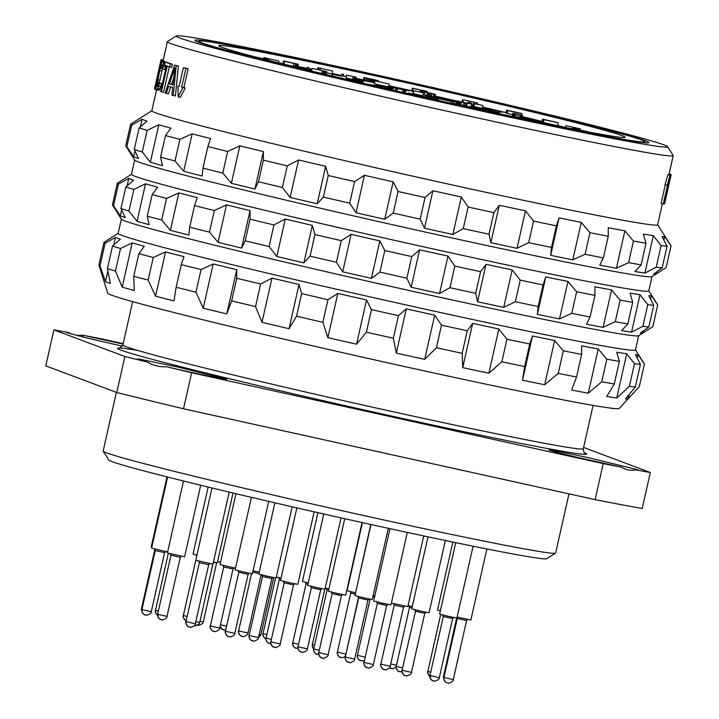 <?xml version="1.0" encoding="UTF-8"?>
<svg xmlns="http://www.w3.org/2000/svg" width="719" height="719" viewBox="0 0 719 719"><rect width="100%" height="100%" fill="white"/><g stroke="black" fill="none" stroke-linecap="round" stroke-linejoin="round"><path stroke-width="1.08" d="M278.478 62.733A175.382 4.323 -167.3 0 1 282.927 63.578M297.846 66.481A175.382 4.323 -167.3 0 1 307.22 68.359M308.891 68.7A175.382 4.323 -167.3 0 1 311.767 69.285M332.142 73.491A175.382 4.323 -167.3 0 1 341.633 75.495M343.305 75.846A175.382 4.323 -167.3 0 1 346.181 76.457M362.771 80.016A175.382 4.323 -167.3 0 1 363.32 80.133M388.808 85.696A175.382 4.323 -167.3 0 1 411.744 90.792M435.04 96.049A175.382 4.323 -167.3 0 1 456.916 101.055M482.485 107.014A175.382 4.323 -167.3 0 1 506.059 112.613M522.264 116.541A175.382 4.323 -167.3 0 1 542.027 121.439M557.629 125.421A175.382 4.323 -167.3 0 1 565.502 127.488M388.781 85.777L409.74 90.873L388.628 86.46M364.497 83.566L372.217 85.031M375.075 85.669L392.978 89.875M362.313 82.038L363.167 82.37L362.259 82.29M352.418 80.312L346.19 78.919M346.351 78.182L352.58 79.602M286.836 64.962L293.981 66.669M405.112 91.016L406.046 91.376L405.049 91.277M393.203 88.859L375.794 84.554L393.374 88.122M311.543 70.273L308.685 69.626M307.022 69.24L297.738 66.948M297.81 66.615L307.184 68.521M308.846 68.889L311.713 69.527M362.664 80.474L364.479 81.085L362.583 80.834M343.143 76.574L343.475 74.372L341.965 74.039L341.471 76.223L334.227 74.264L341.615 75.585M343.287 75.935L346.154 76.565M460.484 105.307L473.551 107.985M501.422 114.195L520.367 118.231M542.494 122.625L560.829 126.58M438.374 99.725L408.338 93.039L438.374 99.725M471.116 106.349L500.226 112.982L488.794 110.852M473.704 107.32L471.062 106.61M541.946 121.808L522.03 117.583M522.183 116.891L541.991 121.61M455.127 102.287L425.082 95.591L455.127 102.287M482.44 107.221L503.039 112.236L482.287 107.913M456.799 101.577L434.86 96.84M435.004 96.202L456.853 101.334M557.593 122.634L542.548 119.111L541.901 121.987L543.124 122.311M542.18 122.095L542.827 119.21L555.976 122.185L543.744 119.561L543.097 122.437L557.576 125.681L558.223 122.796L546.862 120.262L557.611 122.563M521.077 113.467L506.625 110.115L505.978 112.991L506.949 113.243M506.158 113.063L506.805 110.187L518.893 112.847L507.569 110.465L506.922 113.35L512.548 114.636M426.304 91.295L412.347 88.122L411.69 91.007L413.057 91.421M363.922 77.472L363.275 80.357L367.148 81.301L371.283 82.146L371.75 79.198L378.338 80.69L363.922 77.472L371.93 79.27M371.292 82.101L374.033 82.685M374.653 79.917L374.356 82.901M326.642 72.745L332.043 73.931L332.69 71.055L317.816 67.667L332.69 71.055M295.958 63.784L284.445 61.259L283.789 64.144L297.684 67.164L298.34 64.279L292.894 62.984L283.52 60.917L282.873 63.802L283.816 64.036M512.863 113.207L512.216 116.092L517.572 117.35L521.886 118.222L522.533 115.346L512.863 113.207L522.533 115.346M471.206 105.945L474.028 106.619L474.369 103.617L482.826 105.486L474.675 103.734M474.037 106.574L482.179 108.371L482.826 105.486M432.011 93.614L431.364 96.499L433.269 96.93L434.77 97.218L435.426 94.333L420.309 90.9L435.426 94.333M423.069 94.683L429.935 96.148L430.591 93.263M429.953 96.076L431.382 96.4M374.824 80.834L374.329 83.772L388.53 86.909L389.177 84.024L374.824 80.834L389.177 84.024M346.378 78.065L352.616 79.441M466.595 106.097L470.954 107.059L471.61 104.174L456.951 100.921L456.304 103.797L458.354 104.381M459.792 104.713L466.577 106.16L467.233 103.284L464.959 102.709L471.61 104.174M414.8 90.936L413.659 90.684L413.012 93.569L422.826 95.762L423.482 92.877L414.773 90.873L413.263 90.54L413.021 93.533M355.132 78.209L353.011 77.688L352.364 80.564L360.03 82.227M361.396 79.584L360.659 79.441L360.165 82.379L362.151 82.748L362.798 79.872L355.15 78.119M221.686 47.247A208.285 5.132 12.7 0 0 438.689 100.471A208.285 5.132 12.7 0 0 625.108 137.239A208.285 5.132 12.7 0 0 622.16 135.657A208.285 5.132 12.7 0 0 405.157 82.433A208.285 5.132 12.7 0 0 218.738 45.665A208.285 5.132 12.7 0 0 221.686 47.247M198.92 41.199A228.597 5.635 -167.3 0 0 202.165 42.942A228.597 5.635 12.7 0 0 440.325 101.352A228.597 5.635 12.7 0 0 644.925 141.706A228.597 5.635 12.7 0 0 641.681 139.962A228.597 5.635 -167.3 0 0 403.521 81.553A228.597 5.635 -167.3 0 0 198.92 41.199L198.687 42.241M198.255 42.079A232.659 5.734 12.7 0 0 440.648 101.532A232.659 5.734 12.7 0 0 648.889 142.605A232.659 5.734 12.7 0 0 645.59 140.825A232.659 5.734 12.7 0 0 403.197 81.373A232.659 5.734 12.7 0 0 194.957 40.3A232.659 5.734 12.7 0 0 198.255 42.079M176.335 35.95A251.857 6.21 -167.3 0 0 179.795 37.999A251.857 6.21 12.7 0 0 445.214 103.033A251.857 6.21 12.7 0 0 667.583 146.658A251.857 6.21 12.7 0 0 664.05 144.905A251.857 6.21 -167.3 0 0 404.671 81.22A251.857 6.21 -167.3 0 0 176.335 35.95L167.509 41.522A259.244 6.39 -167.3 0 0 167.401 41.666L163.177 60.387A259.244 6.39 -167.3 0 0 163.501 60.827L163.42 61.196M167.401 41.666A259.244 6.39 -167.3 0 0 171.068 43.634A259.244 6.39 12.7 0 0 441.169 109.881A259.244 6.39 12.7 0 0 673.2 155.646A259.244 6.39 12.7 0 0 673.164 155.475L667.583 146.658M662.352 203.81L657.615 224.795A259.244 6.39 12.7 0 1 425.585 179.031A259.244 6.39 12.7 0 1 155.493 112.784A259.244 6.39 -167.3 0 1 151.817 110.807L156.499 90.019M161.676 83.692L159.339 90.118L156.661 90.091L157.838 88.563L159.546 83.224L161.676 83.692A259.244 6.39 -167.3 0 1 161.119 83.476L158.989 83.009A261.464 6.444 12.7 0 0 159.546 83.224M165.559 62.526L165.289 61.744A259.244 6.39 -167.3 0 1 164.651 61.466L162.512 60.989A261.464 6.444 12.7 0 0 163.159 61.277L163.501 63.425L162.728 69.123L164.858 69.59L165.514 65.501M162.467 68.566L159.223 83.053M172.479 64.279L171.787 67.343L169.648 66.876L170.331 63.811L172.479 64.279A259.244 6.39 -167.3 0 1 167.338 62.544L165.208 62.077A261.464 6.444 12.7 0 0 170.331 63.811M169.325 66.768L163.573 92.311L161.433 91.834L167.239 66.085A261.464 6.444 12.7 0 0 169.648 66.876M174.627 65.132L165.181 93.039A261.464 6.444 12.7 0 0 166.242 93.371L168.641 86.244A261.464 6.444 12.7 0 0 172.677 87.448L171.895 95.061A261.464 6.444 12.7 0 0 173.261 95.456L175.436 95.933L178.402 66.094A259.244 6.39 -167.3 0 1 176.784 65.609L174.627 65.132A261.464 6.444 12.7 0 0 176.236 65.618L178.402 66.094M170.789 86.72L168.399 93.847L166.242 93.371M188.108 68.88A259.244 6.39 -167.3 0 1 185.583 68.17L183.39 67.685A261.464 6.444 -167.3 0 0 185.897 68.386L188.108 68.88L183.893 87.601A259.244 6.39 -167.3 0 0 185.205 87.97L180.334 97.335L178.132 96.84L177.961 86.073L179.184 86.343M665.273 184.873L661.067 203.531L663.278 204.016L667.502 185.286A261.464 6.444 12.7 0 1 667.169 185.295L670.063 175.193L668.275 185.232A261.464 6.444 12.7 0 1 668.05 185.259L663.826 203.989A261.464 6.444 12.7 0 1 663.278 204.016M670.063 175.193L667.861 174.708L664.949 184.801L667.169 185.295M673.2 155.646L668.985 174.375A259.244 6.39 -167.3 0 1 668.823 174.537L668.742 174.897M130.624 124.198A276.968 6.83 -167.3 0 0 131.712 125.115L142.092 119.282A268.843 6.624 12.7 0 0 144.151 120.118A268.843 6.624 12.7 0 0 146.991 121.116L139.135 127.901A276.968 6.83 12.7 0 0 147.152 130.373L142.281 151.979A276.968 6.83 12.7 0 1 134.264 149.507L138.542 158.575A268.843 6.624 12.7 0 1 135.711 157.569A268.843 6.624 12.7 0 1 133.644 156.733L126.841 146.721A276.968 6.83 -167.3 0 1 125.798 145.993A276.968 6.83 -167.3 0 1 125.753 145.813L130.624 124.198A276.968 6.83 -167.3 0 1 130.633 124.171L151.835 110.735M657.633 224.723L670.971 245.799A276.968 6.83 12.7 0 1 671.016 245.979A276.968 6.83 12.7 0 1 671.007 246.015L664.707 236.443A268.843 6.624 12.7 0 1 662.091 236.596L667.034 246.249A276.968 6.83 12.7 0 1 661.094 245.592L653.328 235.625A268.843 6.624 12.7 0 1 643.37 234.088L645.995 243.247A276.968 6.83 12.7 0 1 633.448 241.045L624.865 230.835A268.843 6.624 12.7 0 1 608.247 227.698L608.247 236.29A276.968 6.83 12.7 0 1 589.948 232.686L581.258 222.378A268.843 6.624 12.7 0 1 559.103 217.866L556.362 225.847A276.968 6.83 12.7 0 1 533.552 221.084L525.472 210.838A268.843 6.624 12.7 0 1 499.301 205.257L493.881 212.617A276.968 6.83 12.7 0 1 468.123 207.027L461.31 197.006A268.843 6.624 12.7 0 1 432.91 190.742L425.055 197.518A276.968 6.83 12.7 0 1 398.092 191.479L393.149 181.826A268.843 6.624 12.7 0 1 364.452 175.292L354.584 181.574A276.968 6.83 12.7 0 1 328.259 175.49L325.635 166.323A268.843 6.624 12.7 0 1 298.592 159.978L287.258 165.864A276.968 6.83 12.7 0 1 263.37 160.157L263.37 151.565A268.843 6.624 12.7 0 1 239.822 145.831L227.671 151.466A276.968 6.83 12.7 0 1 207.845 146.532L210.586 138.551A268.843 6.624 12.7 0 1 192.144 133.824L179.885 139.36A276.968 6.83 12.7 0 1 165.469 135.523L170.888 128.162A268.843 6.624 12.7 0 1 158.809 124.764L147.152 130.373M139.135 127.901L134.264 149.507M158.809 124.764L150.37 162.224L142.281 151.979M150.37 162.224A268.843 6.624 12.7 0 0 162.449 165.622L160.598 157.137A276.968 6.83 12.7 0 0 175.014 160.966L183.705 171.275A268.843 6.624 12.7 0 0 202.147 176.002L202.974 168.138A276.968 6.83 12.7 0 0 222.8 173.072L231.383 183.291A268.843 6.624 12.7 0 0 254.93 189.025L258.498 181.772A276.968 6.83 12.7 0 0 282.387 187.47L290.152 197.437A268.843 6.624 12.7 0 0 317.196 203.783L323.388 197.096A276.968 6.83 12.7 0 0 349.713 203.18L356.013 212.752A268.843 6.624 12.7 0 0 384.71 219.286L393.23 213.085A276.968 6.83 12.7 0 0 420.193 219.124L424.471 228.193A268.843 6.624 12.7 0 0 452.871 234.466L463.252 228.633A276.968 6.83 12.7 0 0 489.01 234.232L490.861 242.716A268.843 6.624 12.7 0 0 517.033 248.298L528.681 242.689A276.968 6.83 12.7 0 0 551.5 247.453L550.664 255.317A268.843 6.624 12.7 0 0 572.818 259.829L585.077 254.292A276.968 6.83 12.7 0 0 603.376 257.905L599.808 265.149A268.843 6.624 12.7 0 0 616.426 268.286L628.577 262.651A276.968 6.83 12.7 0 0 641.123 264.862L634.931 271.539A268.843 6.624 12.7 0 0 644.889 273.085L656.222 267.198A276.968 6.83 12.7 0 0 662.163 267.854L653.652 274.056A268.843 6.624 12.7 0 0 656.267 273.903L666.136 267.621A276.968 6.83 12.7 0 0 666.145 267.594L671.007 246.015M125.798 145.993L134.732 160.103A265.149 6.534 -167.3 0 0 138.443 161.955A265.149 6.534 12.7 0 0 411.52 229.002A265.149 6.534 12.7 0 0 651.908 276.662L658.433 272.537M165.469 135.523L160.598 157.137M179.885 139.36L175.014 160.966M192.144 133.824L183.705 171.275M207.845 146.532L202.974 168.138M227.671 151.466L222.8 173.072M239.822 145.831L231.383 183.291M263.37 151.565L254.93 189.025M263.37 160.157L258.498 181.772M287.258 165.864L282.387 187.47M298.592 159.978L290.152 197.437M325.635 166.323L317.196 203.783M328.259 175.49L323.388 197.096M354.584 181.574L349.713 203.18M364.452 175.292L356.013 212.752M393.149 181.826L384.71 219.286M398.092 191.479L393.23 213.085M425.055 197.518L420.193 219.124M432.91 190.742L424.471 228.193M461.31 197.006L452.871 234.466M468.123 207.027L463.252 228.633M493.881 212.617L489.01 234.232M499.301 205.257L490.861 242.716M525.472 210.838L517.033 248.298M533.552 221.084L528.681 242.689M556.362 225.847L551.5 247.453M559.103 217.866L550.664 255.317M581.258 222.378L572.818 259.829M589.948 232.686L585.077 254.292M608.247 236.29L603.376 257.905M624.865 230.835L616.426 268.286M633.448 241.045L628.577 262.651M645.995 243.247L641.123 264.862M653.328 235.625L644.889 273.085M661.094 245.592L656.222 267.198M667.034 246.249L662.163 267.854M664.707 236.443L663.889 240.083M656.735 271.818L656.267 273.903M131.712 125.115L126.841 146.721M142.092 119.282L140.394 126.805M134.947 150.972L133.644 156.733M651.998 276.599L648.772 290.925A265.149 6.534 12.7 0 1 411.448 244.118A265.149 6.534 12.7 0 1 135.199 176.362A265.149 6.534 -167.3 0 1 131.442 174.34L134.669 160.013M117.314 183.264A276.968 6.83 -167.3 0 1 117.323 183.237A276.968 6.83 -167.3 0 0 118.401 184.172L128.782 178.348A268.843 6.624 12.7 0 0 130.84 179.175A268.843 6.624 12.7 0 0 133.68 180.181L125.825 186.967A276.968 6.83 12.7 0 0 133.842 189.439L128.971 211.044A276.968 6.83 12.7 0 1 120.954 208.573L125.232 217.641A268.843 6.624 12.7 0 1 122.392 216.635A268.843 6.624 12.7 0 1 120.334 215.799L113.53 205.787A276.968 6.83 -167.3 0 1 112.488 205.059A276.968 6.83 -167.3 0 1 112.443 204.87L117.314 183.264L131.46 174.259M648.79 290.844L657.66 304.865A276.968 6.83 12.7 0 1 657.705 305.045A276.968 6.83 12.7 0 1 657.696 305.081L651.396 295.509A268.843 6.624 12.7 0 1 648.781 295.662L653.724 305.305A276.968 6.83 12.7 0 1 647.783 304.649L640.018 294.691A268.843 6.624 12.7 0 1 630.06 293.154L632.684 302.313A276.968 6.83 12.7 0 1 620.138 300.111L611.554 289.892A268.843 6.624 12.7 0 1 594.937 286.764L594.937 295.356A276.968 6.83 12.7 0 1 576.629 291.743L567.947 281.444A268.843 6.624 12.7 0 1 545.793 276.932L543.052 284.913A276.968 6.83 12.7 0 1 520.241 280.149L512.162 269.904A268.843 6.624 12.7 0 1 485.99 264.322L480.571 271.683A276.968 6.83 12.7 0 1 454.803 266.093L448 256.072A268.843 6.624 12.7 0 1 419.599 249.808L411.744 256.584A276.968 6.83 12.7 0 1 384.782 250.536L379.839 240.892A268.843 6.624 12.7 0 1 351.142 234.358L341.273 240.64A276.968 6.83 12.7 0 1 314.949 234.556L312.325 225.389A268.843 6.624 12.7 0 1 285.281 219.043L273.948 224.93A276.968 6.83 12.7 0 1 250.059 219.223L250.059 210.631A268.843 6.624 12.7 0 1 226.512 204.897L214.361 210.532A276.968 6.83 12.7 0 1 194.534 205.589L197.276 197.617A268.843 6.624 12.7 0 1 178.833 192.89L166.574 198.426A276.968 6.83 12.7 0 1 152.158 194.588L157.578 187.228A268.843 6.624 12.7 0 1 145.499 183.83L133.842 189.439M125.825 186.967L120.954 208.573M145.499 183.83L137.059 221.29L128.971 211.044M137.059 221.29A268.843 6.624 12.7 0 0 149.139 224.688L147.287 216.194A276.968 6.83 12.7 0 0 161.703 220.032L170.394 230.341A268.843 6.624 12.7 0 0 188.836 235.068L189.663 227.204A276.968 6.83 12.7 0 0 209.49 232.138L218.073 242.348A268.843 6.624 12.7 0 0 241.611 248.082L245.188 240.829A276.968 6.83 12.7 0 0 269.077 246.536L276.842 256.494A268.843 6.624 12.7 0 0 303.885 262.848L310.078 256.162A276.968 6.83 12.7 0 0 336.402 262.246L342.702 271.818A268.843 6.624 12.7 0 0 371.399 278.343L379.92 272.15A276.968 6.83 12.7 0 0 406.882 278.19L411.16 287.258A268.843 6.624 12.7 0 0 439.561 293.532L449.941 287.699A276.968 6.83 12.7 0 0 475.699 293.298L477.551 301.782A268.843 6.624 12.7 0 0 503.722 307.364L515.37 301.755A276.968 6.83 12.7 0 0 538.189 306.519L537.354 314.383A268.843 6.624 12.7 0 0 559.508 318.894L571.767 313.358A276.968 6.83 12.7 0 0 590.065 316.962L586.497 324.215A268.843 6.624 12.7 0 0 603.115 327.352L615.266 321.717A276.968 6.83 12.7 0 0 627.813 323.927L621.62 330.605A268.843 6.624 12.7 0 0 631.579 332.151L642.912 326.264A276.968 6.83 12.7 0 0 648.853 326.92L640.332 333.113A268.843 6.624 12.7 0 0 642.957 332.96L652.825 326.687A276.968 6.83 12.7 0 0 652.834 326.66L657.705 305.045M112.488 205.059L121.421 219.169A265.149 6.534 -167.3 0 0 125.133 221.021A265.149 6.534 12.7 0 0 398.209 288.067A265.149 6.534 12.7 0 0 638.598 335.719L645.123 331.603M152.158 194.588L147.287 216.194M166.574 198.426L161.703 220.032M178.833 192.89L170.394 230.341M194.534 205.589L189.663 227.204M214.361 210.532L209.49 232.138M226.512 204.897L218.073 242.348M250.059 210.631L241.611 248.082M250.059 219.223L245.188 240.829M273.948 224.93L269.077 246.536M285.281 219.043L276.842 256.494M312.325 225.389L303.885 262.848M314.949 234.556L310.078 256.162M341.273 240.64L336.402 262.246M351.142 234.358L342.702 271.818M379.839 240.892L371.399 278.343M384.782 250.536L379.92 272.15M411.744 256.584L406.882 278.19M419.599 249.808L411.16 287.258M448 256.072L439.561 293.532M454.803 266.093L449.941 287.699M480.571 271.683L475.699 293.298M485.99 264.322L477.551 301.782M512.162 269.904L503.722 307.364M520.241 280.149L515.37 301.755M543.052 284.913L538.189 306.519M545.793 276.932L537.354 314.383M567.947 281.444L559.508 318.894M576.629 291.743L571.767 313.358M594.937 295.356L590.065 316.962M611.554 289.892L603.115 327.352M620.138 300.111L615.266 321.717M632.684 302.313L627.813 323.927M640.018 294.691L631.579 332.151M647.783 304.649L642.912 326.264M653.724 305.305L648.853 326.92M651.396 295.509L650.578 299.14M643.424 330.884L642.957 332.96M657.696 305.081L652.825 326.687M118.401 184.172L113.53 205.787M128.782 178.348L127.083 185.87M121.637 210.038L120.334 215.799M638.688 335.665L635.461 349.991A265.149 6.534 12.7 0 1 398.137 303.175A265.149 6.534 12.7 0 1 121.888 235.428A265.149 6.534 -167.3 0 1 118.132 233.405L121.358 219.079M104.003 242.33A276.968 6.83 -167.3 0 0 105.091 243.238L115.471 237.414A268.843 6.624 12.7 0 0 117.53 238.241A268.843 6.624 12.7 0 0 120.37 239.247L112.515 246.033A276.968 6.83 12.7 0 0 120.531 248.504L115.444 271.09A276.968 6.83 12.7 0 1 107.428 268.618L110.393 283.484A268.843 6.624 12.7 0 1 107.553 282.477A268.843 6.624 12.7 0 1 105.495 281.641L99.995 265.832A276.968 6.83 -167.3 0 1 98.916 265.014A276.968 6.83 -167.3 0 1 98.916 264.916L104.003 242.33A276.968 6.83 -167.3 0 1 104.012 242.303L118.15 233.324M635.479 349.91L644.35 363.931A276.968 6.83 12.7 0 1 644.395 364.111A276.968 6.83 12.7 0 0 644.395 364.111L638.086 354.575A268.843 6.624 12.7 0 1 635.47 354.728L640.413 364.371A276.968 6.83 12.7 0 1 634.473 363.715L626.707 353.757A268.843 6.624 12.7 0 1 616.749 352.211L619.374 361.378A276.968 6.83 12.7 0 1 606.827 359.167L598.244 348.958A268.843 6.624 12.7 0 1 581.626 345.83L581.626 354.422A276.968 6.83 12.7 0 1 563.319 350.809L554.637 340.509A268.843 6.624 12.7 0 1 532.482 335.998L529.741 343.97A276.968 6.83 12.7 0 1 506.931 339.206L498.851 328.969A268.843 6.624 12.7 0 1 472.68 323.388L467.26 330.749A276.968 6.83 12.7 0 1 441.493 325.159L434.689 315.138A268.843 6.624 12.7 0 1 406.289 308.873L398.434 315.65A276.968 6.83 12.7 0 1 371.471 309.601L366.528 299.958A268.843 6.624 12.7 0 1 337.831 293.424L327.963 299.697A276.968 6.83 12.7 0 1 301.638 293.622L299.014 284.454A268.843 6.624 12.7 0 1 271.971 278.109L260.637 283.996A276.968 6.83 12.7 0 1 236.749 278.289L236.749 269.697A268.843 6.624 12.7 0 1 213.201 263.963L201.05 269.598A276.968 6.83 12.7 0 1 181.224 264.655L183.965 256.674A268.843 6.624 12.7 0 1 165.523 251.956L153.264 257.492A276.968 6.83 12.7 0 1 138.848 253.654L144.267 246.293A268.843 6.624 12.7 0 1 132.188 242.896L120.531 248.504M112.515 246.033L107.428 268.618M132.188 242.896L122.221 287.133L115.444 271.09M122.221 287.133A268.843 6.624 12.7 0 0 134.3 290.53L133.761 276.24A276.968 6.83 12.7 0 0 148.168 280.077L153.264 257.492M138.848 253.654L133.761 276.24M165.523 251.956L155.556 296.183L148.168 280.077M155.556 296.183A268.843 6.624 12.7 0 0 173.998 300.91L176.137 287.249A276.968 6.83 12.7 0 0 195.954 292.184L201.05 269.598M181.224 264.655L176.137 287.249M213.201 263.963L203.234 308.199L195.954 292.184M203.234 308.199A268.843 6.624 12.7 0 0 226.773 313.933L236.749 269.697M236.749 278.289L231.653 300.875L226.773 313.933M231.653 300.875A276.968 6.83 12.7 0 0 255.542 306.582L260.637 283.996M271.971 278.109L262.004 322.346L255.542 306.582M262.004 322.346A268.843 6.624 12.7 0 0 289.047 328.691L299.014 284.454M301.638 293.622L296.552 316.207L289.047 328.691M296.552 316.207A276.968 6.83 12.7 0 0 322.867 322.292L327.963 299.697M337.831 293.424L327.864 337.66L322.867 322.292M327.864 337.66A268.843 6.624 12.7 0 0 356.561 344.194L366.528 299.958M371.471 309.601L366.384 332.196L356.561 344.194M366.384 332.196A276.968 6.83 12.7 0 0 393.347 338.236L398.434 315.65M406.289 308.873L396.322 353.101L393.347 338.236M396.322 353.101A268.843 6.624 12.7 0 0 424.722 359.374L434.689 315.138M441.493 325.159L436.406 347.744L424.722 359.374M436.406 347.744A276.968 6.83 12.7 0 0 462.173 353.335L467.26 330.749M472.68 323.388L462.712 367.625L462.173 353.335M462.712 367.625A268.843 6.624 12.7 0 0 488.875 373.206L498.851 328.969M506.931 339.206L501.844 361.801L488.875 373.206M501.844 361.801A276.968 6.83 12.7 0 0 524.654 366.564L529.741 343.97M532.482 335.998L522.515 380.225L524.654 366.564M522.515 380.225A268.843 6.624 12.7 0 0 544.669 384.737L554.637 340.509M563.319 350.809L558.232 373.404L544.669 384.737M558.232 373.404A276.968 6.83 12.7 0 0 576.539 377.008L581.626 354.422M598.244 348.958L588.277 393.194A268.843 6.624 12.7 0 1 571.659 390.058L576.539 377.008M606.827 359.167L601.731 381.762L588.277 393.194M601.731 381.762A276.968 6.83 12.7 0 0 614.287 383.964L619.374 361.378M626.707 353.757L616.74 397.993A268.843 6.624 12.7 0 1 606.782 396.448L614.287 383.964M634.473 363.715L629.386 386.31L616.74 397.993M629.386 386.31A276.968 6.83 12.7 0 0 635.317 386.966L640.413 364.371M629.053 394.641L628.118 398.811A268.843 6.624 12.7 0 1 625.494 398.964L635.317 386.966M638.086 354.575L637.268 358.206M639.29 386.732A276.968 6.83 12.7 0 0 639.299 386.696L644.395 364.111L639.29 386.732L628.118 398.811M105.091 243.238L99.995 265.832M115.471 237.414L113.773 244.936M107.895 271.009L105.495 281.641M98.916 265.014L107.706 293.217A262.201 6.462 -167.3 0 0 111.418 295.114A262.201 6.462 12.7 0 0 382.778 361.711A262.201 6.462 12.7 0 0 619.221 408.491L635.03 391.361M122.437 346.154L83.952 337.301L66.103 332.376L68.673 332.546A347.133 8.556 -167.3 0 0 53.916 329.868L124.89 356.507A347.133 8.556 12.7 0 0 147.116 361.99L137.104 359.033L139.881 359.23L177.539 366.96L226.422 379.156M123.192 343.637L101.02 338.748A347.133 8.556 -167.3 0 0 82.568 335.162L123.093 344.077M583.594 447.452L650.327 472.5L642.211 508.513A347.133 8.556 12.7 0 1 595.107 499.633L183.525 408.778A347.133 8.556 12.7 0 1 116.775 392.52L45.8 365.881L53.916 329.868M225.263 379.129L225.793 378.787C232.857 381.205 197.222 373.961 166.808 366.789A347.133 8.556 12.7 0 0 191.64 372.757L603.223 463.62A347.133 8.556 12.7 0 0 621.674 467.197L574.688 456.772L556.057 452.152L548.813 449.914L551.581 450.112L589.247 457.85L637.501 469.669C638.787 470.154 638.148 470.208 635.569 469.822A347.133 8.556 12.7 0 0 650.327 472.5M636.971 470.01L638.13 470.046M147.116 361.99C153.084 365.468 159.654 367.067 166.808 366.789M124.89 356.507L116.775 392.52M191.64 372.757L183.525 408.778M603.223 463.62L595.107 499.633M621.674 467.197C626.114 470.037 630.743 470.909 635.578 469.822M83.26 337.13L82.568 335.162L76.627 335.467M71.46 334.11L68.673 332.546M103.194 451.19L108.776 460.016A224.535 5.536 -167.3 0 0 111.921 461.58A224.535 5.536 12.7 0 0 343.152 518.354A224.535 5.536 12.7 0 0 546.719 558.708L555.535 553.136A231.913 5.716 12.7 0 1 345.282 511.443A231.913 5.716 12.7 0 1 106.439 452.808A231.913 5.716 -167.3 0 1 103.194 451.19A231.913 5.716 -167.3 0 1 103.15 451.038L116.37 392.376M555.535 553.136A231.913 5.716 12.7 0 0 555.643 553.01L568.972 493.863M167.518 551.886L151.592 548.175L167.626 477.03M200.709 485.235L184.585 556.785L167.419 552.956L183.498 481.002M229.19 492.093L212.95 564.154L195.784 560.326L183.372 615.473L187.156 616.444M211.952 487.958L195.784 560.326M268.717 501.386L252.405 573.762L244.478 572.198L235.113 569.87L251.452 497.359M151.844 547.078L151.233 546.853L166.997 476.868M196.817 555.113L193.043 554.07L208.15 487.033M220.526 562.267L217.551 561.71M233.028 493L217.309 562.761L213.417 562.069M235.499 568.172L220.005 564.55L235.976 493.701M259.244 572.207L253.07 570.805M281.039 578.112L276.357 576.926M292.157 506.805L276.114 577.986L268.187 576.422L258.822 574.095L274.883 502.824M314.149 511.82L297.81 584.349L289.874 582.785L280.518 580.458L296.866 507.884M362.061 522.551L345.704 595.125L337.777 593.561L328.412 591.234L344.761 518.705M388.296 528.312L372.253 599.52L364.317 597.947L354.961 595.62L370.986 524.519M341.058 517.878L324.97 589.238L317.043 587.666L307.678 585.338L323.757 513.995M407.305 532.419L390.965 604.913L383.029 603.349L373.673 601.021L389.977 528.672M445.358 540.49L429.063 612.759L421.136 611.195L411.771 608.867L428.003 536.841M473.102 546.197L456.916 618.016L448.989 616.453L439.624 614.116L455.729 542.647M423.734 535.943L407.808 606.629L391.388 603.025M328.925 588.96L325.24 588.061M355.366 593.831L370.77 524.475M308.208 582.992L302.411 581.473L317.915 512.674M355.366 592.798L347.079 590.703L362.421 522.632M374.824 595.907L373.152 595.521M440.361 610.862L437.52 610.054L452.844 542.054M486.88 548.957L470.882 619.985L457.131 617.064M412.284 606.62L408.041 605.605M161.433 91.834A261.464 6.444 12.7 0 1 160.625 91.565L166.431 65.815A261.464 6.444 12.7 0 1 164.516 65.141L165.208 62.077M176.236 65.618L173.261 95.456M169.378 83.844A261.464 6.444 12.7 0 0 173.009 84.932L174.87 67.829L169.378 83.844L171.535 84.321A259.244 6.39 -167.3 0 0 173.027 84.77M173.782 77.733L171.535 84.321M183.39 67.685L179.166 86.415A261.464 6.444 -167.3 0 1 177.961 86.073M185.897 68.386L181.673 87.116A261.464 6.444 -167.3 0 0 182.986 87.484L178.132 96.84M181.673 87.116L183.893 87.601M182.986 87.484L185.205 87.97M665.479 199.999L664.653 203.675A261.464 6.444 12.7 0 1 664.509 203.837L670.998 175.023A261.464 6.444 12.7 0 0 671.142 174.861L670.315 178.546A261.464 6.444 12.7 0 1 670.27 178.627L668.472 186.598A261.464 6.444 12.7 0 0 668.517 186.509L667.69 190.193A261.464 6.444 12.7 0 1 667.645 190.274L665.435 200.08A261.464 6.444 12.7 0 0 665.479 199.999A261.464 6.444 12.7 0 0 665.47 199.9M671.142 174.861A261.464 6.444 12.7 0 0 670.8 174.411L669.056 174.025M664.509 203.837L663.898 203.702M670.998 175.023L668.823 174.537M669.811 174.537L669.641 173.773A261.464 6.444 12.7 0 0 669.164 173.558M669.641 173.773L669.146 173.665M162.512 60.989L160.175 67.316L156.257 85.148L155.394 84.95A261.464 6.444 12.7 0 0 155.349 85.04A261.464 6.444 12.7 0 0 155.69 85.489L156.194 85.606M155.394 84.95L157.569 75.324M160.193 63.676L158.432 71.469A261.464 6.444 12.7 0 0 158.387 71.549L157.56 75.225A261.464 6.444 12.7 0 0 157.785 75.594L158.611 71.918L159.07 72.017M163.222 60.198L161.155 59.749A261.464 6.444 12.7 0 0 161.011 59.902L160.184 63.578A261.464 6.444 12.7 0 0 160.526 64.036L161.353 60.36L163.501 60.827M161.011 59.902A261.464 6.444 12.7 0 0 161.353 60.36M155.349 85.04L154.522 88.716A261.464 6.444 12.7 0 0 154.864 89.174L155.69 85.489M154.864 89.174L155.924 89.408M160.526 64.036L161.056 64.153M158.432 71.469L159.151 71.621M157.785 75.594L158.234 75.693M162.728 69.123A261.464 6.444 12.7 0 1 162.17 68.907L162.332 64.953A261.464 6.444 12.7 0 1 161.685 64.674L159.717 70.516L156.85 86.127A261.464 6.444 12.7 0 0 157.497 86.406L158.989 83.009M156.257 85.148L156.023 89.803A261.464 6.444 12.7 0 0 156.661 90.091M158.764 86.253L160.894 86.72M157.838 88.563L159.969 89.03M157.209 89.641L159.339 90.118M163.159 61.277L165.289 61.744M163.429 62.059L165.127 62.436M163.501 63.425L164.831 63.721M163.321 66.022L165.451 66.49M161.299 65.168L162.44 65.42M160.849 66.31L162.494 66.669M160.328 68.089L162.233 68.512M159.717 70.516L161.856 70.983M157.65 79.71L159.789 80.177M157.146 82.191L159.285 82.658M156.841 84.087L158.584 84.465M156.742 85.399L158.063 85.687M156.85 86.127L157.605 86.289M161.991 59.929L163.303 59.839M587.684 131.748L572.558 128.27L587.684 131.748M573.376 129.069L573.474 128.611M572.675 128.935L572.809 128.359M572.423 128.881L572.558 128.27M565.691 127.551L566.096 125.735L580.296 128.872L566.096 125.735M580.044 129.995L580.296 128.872M565.502 127.515L565.916 125.663M543.375 122.545L544.022 119.66L558.223 122.796M521.733 115.121L521.868 113.638L509.474 110.906L521.095 113.35M507.201 113.458L507.848 110.573L522.048 113.71M465.544 100.193L477.551 103.024L465.544 100.193M477.272 104.237L477.551 103.024M462.829 102.215L463.351 99.887M462.065 102.044L462.614 99.608M468.626 100.939L464.097 99.932L468.608 101.02M427.086 92.4L427.095 91.466L420.229 89.866L426.331 91.178M412.427 91.277L413.074 88.401L427.275 91.538M412.347 88.122L413.074 88.401M418.359 89.444L413.82 88.446L418.332 89.533M378.14 81.562L378.338 80.69M377.996 81.535L378.185 80.681M377.25 81.373L377.43 80.537M375.83 81.058L376.019 80.24M374.186 82.865L374.833 79.98M373.538 82.577L374.195 79.692M372.631 82.379L373.287 79.494M371.786 82.2L372.442 79.315M371.103 82.128L371.75 79.243M370.618 82.038L371.265 79.162M369.53 81.822L370.186 78.937M368.353 81.562L369.009 78.686M367.148 81.301L367.795 78.416M365.908 81.022L366.555 78.137M364.578 80.708L365.225 77.823M363.85 80.528L364.497 77.643M363.428 80.411L364.075 77.535M317.394 69.536L317.816 67.667M318.598 69.806L318.975 68.098M320.108 70.138L320.485 68.431M297.54 67.155L298.34 64.279M297.055 67.065L297.702 64.189L298.187 64.27M295.967 66.849L296.623 63.964L297.702 64.189M294.826 66.606L295.473 63.721L296.623 63.964M293.343 66.283L293.99 63.398L295.473 63.721M283.978 64.216L284.625 61.331L293.99 63.398M295.257 63.64L295.976 63.721M294.287 63.434L295.284 63.56M293.046 63.164L294.314 63.335M283.061 63.865L283.708 60.989L293.073 63.056M278.613 60.953L263.927 57.628L278.613 60.953M263.666 58.778L263.927 57.628M278.451 62.868L278.855 61.043M264.925 59.066L265.149 58.086M264.736 59.021L264.96 58.023M263.855 58.823L264.107 57.7M269.463 60.594L257.573 57.529L268.564 59.875L254.697 56.783M259.999 58.167L269.544 60.243M258.166 57.691L259.307 57.987M255.407 56.963L256.773 57.322M308.352 69.959L296.075 67.244M309.359 70.48L303.067 68.727L308.379 69.842M301.612 68.593L309.422 70.228M296.902 67.442L301.647 68.431M541.928 122.158L527.728 119.021L541.928 122.158M527.566 119.74L527.728 119.021M542.441 122.832L542.548 122.383M536.76 121.655L536.868 121.187M535.52 121.403L535.628 120.909M534.882 121.268L534.999 120.765M533.875 121.062L533.992 120.531M533.174 120.909L533.3 120.361M532.743 120.819L532.878 120.253M532.554 120.783L532.689 120.181M527.728 119.776L527.881 119.075M535.736 120.81L540.976 122.032L535.718 120.9M517.572 117.35L518.219 114.474M519.352 117.736L520.008 114.86M515.73 116.936L516.377 114.06M514.462 116.649L515.11 113.773M513.797 116.496L514.445 113.611M513.096 116.325L513.743 113.449M512.701 116.226L513.348 113.341M521.769 118.222L522.416 115.346M521.554 118.195L522.21 115.31M521.041 118.096L521.697 115.211M520.502 117.988L521.149 115.103M516.53 114.069L514.103 113.485L516.53 114.069M472.814 106.349L473.47 103.464M472.509 106.232L473.165 103.356M471.107 104.039L471.349 102.952M470.163 103.833L470.415 102.745M469.192 103.617L469.444 102.52M468.464 103.464L468.716 102.341M468.006 103.356L468.258 102.215M467.88 103.329L468.141 102.17M431.517 96.553L432.164 93.668M433.269 96.93L433.917 94.045M431.319 96.391L431.975 93.506M430.088 96.112L430.735 93.227M429.755 96.13L430.411 93.245M429.243 96.031L429.899 93.146M428.434 95.861L429.081 92.985M427.859 95.744L428.506 92.859M426.682 95.483L427.329 92.607M424.264 94.953L424.911 92.068M423.428 92.859L423.671 91.789M422.799 92.706L423.042 91.646M421.801 92.481L422.044 91.412M421.1 92.329L421.343 91.241M420.669 92.23L420.921 91.133M420.48 92.194L420.732 91.061M420.193 92.131L420.462 90.962M420.04 92.095L420.309 90.9M434.591 97.191L435.247 94.315M434.078 97.092L434.734 94.216M423.788 91.69L429.018 92.913L423.761 91.789M374.329 83.772L374.976 80.888M356.166 77.176L346.495 75.046L356.166 77.176M345.992 77.275L346.495 75.046M356.049 78.416L356.318 77.239M346.154 77.31L346.648 75.1M341.633 76.259L342.118 74.102L343.628 74.434M326.12 71.505L311.974 68.341L326.12 71.505M326.237 74.542L326.875 71.693M325.033 74.255L325.671 71.424M324.305 74.084L324.943 71.244M323.64 73.922L324.278 71.091M323.011 73.769L323.64 70.947M321.77 73.473L322.409 70.669M311.543 71.01L312.136 68.395M311.381 70.974L311.974 68.341M308.954 67.676L307.444 67.343L308.954 67.676M306.959 69.509L307.444 67.343M308.595 70.013L309.107 67.73M307.112 69.545L307.597 67.397M340.384 75.998L332.169 74.228L340.384 75.998M346.109 79.261L346.522 77.418M331.962 75.908L332.322 74.282M331.801 75.872L332.169 74.228M382.742 87.79L375.093 85.615M373.098 85.561L382.832 87.403M372.784 85.489L373.916 85.408L373.008 85.21M372.271 85.372L372.757 85.076M381.843 87.089L372.244 84.923M374.59 85.48L381.852 87.035M374.015 85.354L374.599 85.435M382.337 87.224L373.754 85.255M460.403 104.947L450.337 102.664L460.403 104.947M488.713 110.474L473.749 107.104L488.713 110.474M488.659 111.454L488.866 110.537M474.145 108.299L474.36 107.338M473.992 108.263L474.207 107.275M473.704 108.201L473.938 107.176M473.515 108.165L473.749 107.104M481.397 108.857L475.259 107.437L481.397 108.857M466.397 106.142L467.233 103.284M465.885 106.044L466.541 103.159L467.053 103.257M464.501 105.756L465.148 102.871L466.541 103.159M463.324 105.504L463.971 102.619L465.148 102.871M460.906 104.965L461.553 102.089L463.971 102.619M459.666 104.677L460.313 101.81L461.553 102.089M459.037 104.534L459.684 101.667L460.313 101.81M458.03 104.309L458.686 101.424L459.684 101.667M457.338 104.138L457.985 101.262L458.686 101.424M456.916 104.03L457.985 101.262M456.727 103.958L457.563 101.145M456.457 103.86L457.104 100.975L458.92 101.379L457.374 101.082M464.411 102.601L458.893 101.415L464.393 102.682M413.164 93.623L413.811 90.747L423.482 92.877M413.704 90.693L414.809 90.927M413.263 90.54L413.713 90.657M362.034 82.748L362.798 79.872M361.828 82.721L362.682 79.872M361.315 82.622L361.963 79.737L362.475 79.836M360.165 82.379L360.812 79.494L361.963 79.737M359.976 82.209L360.983 79.423M359.338 82.065L359.985 79.189L360.623 79.333M358.763 81.948L359.41 79.063L359.985 79.189M358.251 81.849L358.898 78.964L359.41 79.063M357.262 81.705L357.909 78.829L358.898 78.964M356.48 81.553L357.127 78.668L357.909 78.829M355.33 81.31L355.977 78.425L357.127 78.668M354.728 81.175L355.375 78.29L355.977 78.425M353.757 80.95L354.404 78.074L355.375 78.29M353.029 80.771L353.676 77.895L354.404 78.074M352.544 80.636L353.191 77.76L353.676 77.895M404.06 90.037L393.464 87.736L404.06 90.037M404.707 92.814L405.273 90.297M404.59 92.796L405.148 90.306M404.384 92.742L404.941 90.27M403.871 92.625L404.429 90.172M402.73 92.365L403.278 89.929M396.951 91.052L397.481 88.689M395.747 90.774L396.277 88.419M395.495 90.72L396.034 88.329M393.077 90.163L393.617 87.79M392.925 90.127L393.464 87.736M593.076 405.39L583.298 448.737A235.976 5.815 12.7 0 1 372.091 407.08A235.976 5.815 12.7 0 1 126.238 346.783A235.976 5.815 -167.3 0 1 122.886 344.985L132.655 301.629M137.518 350.396A240.407 5.923 -167.3 0 0 120.999 350.162A240.407 5.923 12.7 0 0 388.026 415.267A240.407 5.923 12.7 0 0 584.466 452.682M155.295 550.547L141.922 609.577L151.287 611.689L164.597 552.623L155.295 550.547M164.534 552.587L166.062 551.482M141.985 609.613A4.431 4.359 110.6 0 0 145.274 614.871L145.984 615.033M170.996 555.257L157.623 614.287L166.988 616.399L180.298 557.333L170.996 555.257M180.235 557.297L181.763 556.191M157.686 614.323A4.431 4.359 110.6 0 0 160.975 619.58L161.685 619.742M199.361 562.626L185.978 621.656L195.343 623.768L208.663 564.703L199.361 562.626M208.591 564.667L210.119 563.561M186.05 621.692A4.431 4.359 110.6 0 0 189.34 626.959L190.05 627.112M238.816 572.234L225.442 631.264L234.807 633.376L248.118 574.31L238.816 572.234M248.055 574.274L249.583 573.169M225.505 631.3A4.431 4.359 110.6 0 0 228.795 636.567L229.505 636.719M154.891 549.208L141.553 608.256L142.173 608.454M141.625 608.292A4.431 4.359 110.6 0 0 141.823 610.916M168.354 553.235L155.52 610.224L158.369 610.979M155.583 610.26A4.431 4.359 110.6 0 0 157.524 614.97M183.435 615.509A4.431 4.359 110.6 0 0 186.212 620.623L186.14 620.596C186.113 621.836 181.889 616.192 183.372 615.473M275.584 577.941L263.037 633.61L266.857 634.589M263.1 633.646A4.431 4.359 110.6 0 0 265.967 638.787L265.805 638.733C265.778 639.964 261.563 634.329 263.037 633.61M220.454 624.712L226.593 626.168M220.14 626.123A4.431 4.359 110.6 0 0 223.51 629.907L224.22 630.06M259.226 634.473L260.889 634.76L273.768 577.609M216.536 562.797L213.813 562.312M199.963 621.261L203.297 621.899L216.644 562.698M203.297 621.899L202.56 623.526L199.073 625.359L197.995 625.242M195.829 621.62L199.711 622.375L212.833 564.163M199.711 622.375L198.974 624.011L195.487 625.836L194.409 625.719M223.717 566.923L210.334 625.943L219.699 628.055L233.01 568.99L223.717 566.923M232.947 568.954L234.475 567.848M210.406 625.979A4.431 4.359 110.6 0 0 213.687 631.246L214.397 631.399M258.948 573.546L252.773 572.117M251.533 573.663L238.627 630.923L247.992 633.035L261.132 574.76M238.699 630.958A4.431 4.359 110.6 0 0 241.979 636.225L242.689 636.378M280.743 579.433L279.376 579.038L266.066 638.104L271.387 639.425M266.138 638.139A4.431 4.359 110.6 0 0 269.418 643.406L270.128 643.559M262.534 576.458L249.151 635.488L258.516 637.6L271.827 578.534L262.534 576.458M271.764 578.498L273.292 577.393M249.214 635.524A4.431 4.359 110.6 0 0 252.504 640.791L253.214 640.944M284.221 582.821L270.838 641.851L280.212 643.963L293.523 584.898L284.221 582.821M293.451 584.862L294.988 583.756M270.91 641.887A4.431 4.359 110.6 0 0 274.2 647.154L274.91 647.307M332.124 593.606L318.742 652.627L328.107 654.739L341.417 595.674L332.124 593.606M341.354 595.638L342.882 594.532M318.814 652.663A4.431 4.359 110.6 0 0 322.094 657.93L322.804 658.083M358.664 597.992L345.291 657.013L354.656 659.125L367.966 600.059L358.664 597.992M367.894 600.023L369.431 598.918M345.354 657.058A4.431 4.359 110.6 0 0 348.643 662.316L349.353 662.469M311.39 587.711L298.008 646.732L307.373 648.844L320.683 589.778L311.39 587.711M320.62 589.742L322.148 588.636M298.079 646.776A4.431 4.359 110.6 0 0 301.36 652.034L302.07 652.187M377.376 603.385L364.003 662.415L373.368 664.527L386.678 605.461L377.376 603.385M386.606 605.425L388.143 604.32M364.066 662.451A4.431 4.359 110.6 0 0 367.355 667.717L368.065 667.87M415.483 611.24L402.101 670.261L411.466 672.373L424.776 613.307L415.483 611.24M424.713 613.271L426.241 612.166M402.173 670.297A4.431 4.359 110.6 0 0 405.453 675.563L406.163 675.716M443.335 616.489L429.953 675.518L439.318 677.622L452.628 618.565L443.335 616.489M452.566 618.52L454.093 617.414M430.025 675.554A4.431 4.359 110.6 0 0 433.305 680.812L434.015 680.974M394.219 605.101L380.845 664.131L390.21 666.234L403.521 607.178L394.219 605.101M403.449 607.142L404.986 606.036M380.908 664.167A4.431 4.359 110.6 0 0 384.198 669.425L384.908 669.587M328.628 590.29L327.064 589.85L313.754 648.915L319.272 650.273M313.817 648.951A4.431 4.359 110.6 0 0 317.106 654.209L317.816 654.371M358.556 597.147L345.695 655.216M345.551 655.171A4.431 4.359 110.6 0 0 345.444 656.312M307.912 584.322L306.042 583.801L292.732 642.867L298.556 644.296M292.804 642.903A4.431 4.359 110.6 0 0 296.093 648.17L296.803 648.322M355.285 594.191L350.71 593.04L337.4 652.106L345.731 654.056M337.472 652.142A4.431 4.359 110.6 0 0 340.761 657.4L341.471 657.561M374.527 597.246L372.855 596.851M370.087 599.179L357.433 655.342L365.18 657.175M357.496 655.377A4.431 4.359 110.6 0 0 360.785 660.635L361.495 660.797M440.693 614.466L427.85 671.456L430.699 672.202M427.913 671.492A4.431 4.359 110.6 0 0 429.854 676.202M456.655 618.007L443.551 676.157L444.162 676.363M443.614 676.193A4.431 4.359 110.6 0 0 443.821 678.826M457.293 618.457L443.911 677.487L453.285 679.59L466.595 620.533L457.293 618.457M466.523 620.488L468.051 619.383M443.983 677.523A4.431 4.359 110.6 0 0 447.272 682.78L447.982 682.942M411.978 607.959L409.551 607.303L396.241 666.369L402.631 667.924M396.304 666.405A4.431 4.359 110.6 0 0 399.593 671.672L400.303 671.825M409.246 606.045L407.997 605.793M390.723 663.97L396.493 665.219M396.133 667.259L392.907 668.76L389.527 667.789A4.431 4.359 110.6 0 0 391.118 668.49L391.828 668.643M324.808 589.238L312.325 644.646L314.571 645.258M312.388 644.682A4.431 4.359 110.6 0 0 313.745 648.951L312.262 646.255L312.325 644.646M644.925 141.706L644.691 142.748M671.016 245.979L666.145 267.594M583.298 448.737C583.693 451.963 584.188 453.365 584.79 452.934M119.749 348.131L122.886 344.985M154.396 548.849L155.232 550.511M151.287 611.689C152.401 613.307 145.409 616.228 146.254 615.087L144.69 614.7C144.663 615.931 140.448 610.296 141.922 609.577M170.097 553.558L170.933 555.221M166.988 616.399C168.102 618.016 161.119 620.937 161.955 619.796L160.391 619.41C160.364 620.641 156.149 615.006 157.623 614.287M198.462 560.937L199.289 562.591M195.343 623.768C196.467 625.386 189.474 628.307 190.31 627.166L188.755 626.779C188.729 628.02 184.504 622.384 185.978 621.656M237.917 570.544L238.753 572.198M234.807 633.376C235.922 634.994 228.939 637.915 229.774 636.782L228.211 636.396C228.184 637.627 223.969 631.992 225.442 631.264M141.841 611.051L141.553 608.256M158.288 615.347C158.261 616.578 154.037 610.943 155.52 610.224M195.847 554.744L196.682 556.407M225.694 630.141L222.18 629.368L220.104 626.285M258.472 637.78L260.889 634.76M213.022 563.31L214.487 562.168M222.818 565.224L223.645 566.887M219.699 628.055C220.823 629.673 213.831 632.603 214.666 631.462L213.112 631.075C213.076 632.307 208.861 626.671 210.334 625.943M247.992 633.035C249.116 634.652 242.123 637.573 242.959 636.432L241.404 636.045C241.368 637.286 237.153 631.65 238.627 630.923M278.55 577.384L279.376 579.038M270.811 643.667L268.843 643.235C268.807 644.467 264.592 638.832 266.066 638.104M261.626 574.76L262.462 576.422M258.516 637.6C259.631 639.218 252.648 642.139 253.483 640.997L251.92 640.611C251.893 641.851 247.678 636.216 249.151 635.488M283.322 581.132L284.149 582.785M280.212 643.963C281.327 645.581 274.334 648.502 275.17 647.361L273.615 646.974C273.588 648.214 269.364 642.579 270.838 641.851M331.225 591.908L332.052 593.57M328.107 654.739C329.23 656.357 322.238 659.287 323.074 658.146L321.51 657.759C321.483 658.99 317.268 653.355 318.742 652.627M357.765 596.294L358.601 597.956M354.656 659.125C355.77 660.743 348.778 663.673 349.614 662.532L348.059 662.145C348.032 663.376 343.808 657.741 345.291 657.013M310.482 586.012L311.318 587.675M307.373 648.844C308.487 650.461 301.504 653.391 302.339 652.25L300.776 651.863C300.749 653.095 296.534 647.46 298.008 646.732M376.477 601.695L377.313 603.349M373.368 664.527C374.482 666.145 367.49 669.065 368.335 667.933L366.771 667.547C366.744 668.778 362.52 663.143 364.003 662.415M414.575 609.541L415.411 611.195M411.466 672.373C412.58 673.991 405.597 676.921 406.433 675.779L404.869 675.393C404.842 676.624 400.627 670.989 402.101 670.261M442.428 614.79L443.264 616.453M439.318 677.622C440.432 679.239 433.449 682.169 434.285 681.028L432.721 680.641C432.694 681.873 428.479 676.237 429.953 675.518M393.32 603.403L394.156 605.065M390.21 666.234C391.325 667.861 384.332 670.782 385.177 669.641L383.613 669.254C383.587 670.485 379.362 664.85 380.845 664.131M326.228 588.187L327.064 589.85M318.724 654.479L316.522 654.038C316.495 655.27 312.271 649.634 313.754 648.915M337.4 652.106C335.926 652.825 340.15 658.46 340.177 657.229L342.55 657.669L345.39 656.555L345.488 655.135M305.216 582.147L306.042 583.801M297.963 648.43L295.509 647.99C295.482 649.23 291.258 643.595 292.732 642.867M349.883 591.378L350.71 593.04M364.443 660.446L362.574 660.905L360.201 660.464C360.174 661.696 355.95 656.061 357.433 655.342M430.618 676.579C430.591 677.81 426.376 672.175 427.85 671.456M443.83 678.961L443.551 676.157M457.068 617.36L457.221 618.421M453.285 679.59C454.399 681.208 447.407 684.137 448.243 682.996L446.688 682.61C446.661 683.841 442.437 678.206 443.911 677.487M408.716 605.65L409.551 607.303M402.038 671.87L399.009 671.501C398.982 672.732 394.758 667.097 396.241 666.369"/></g></svg>
